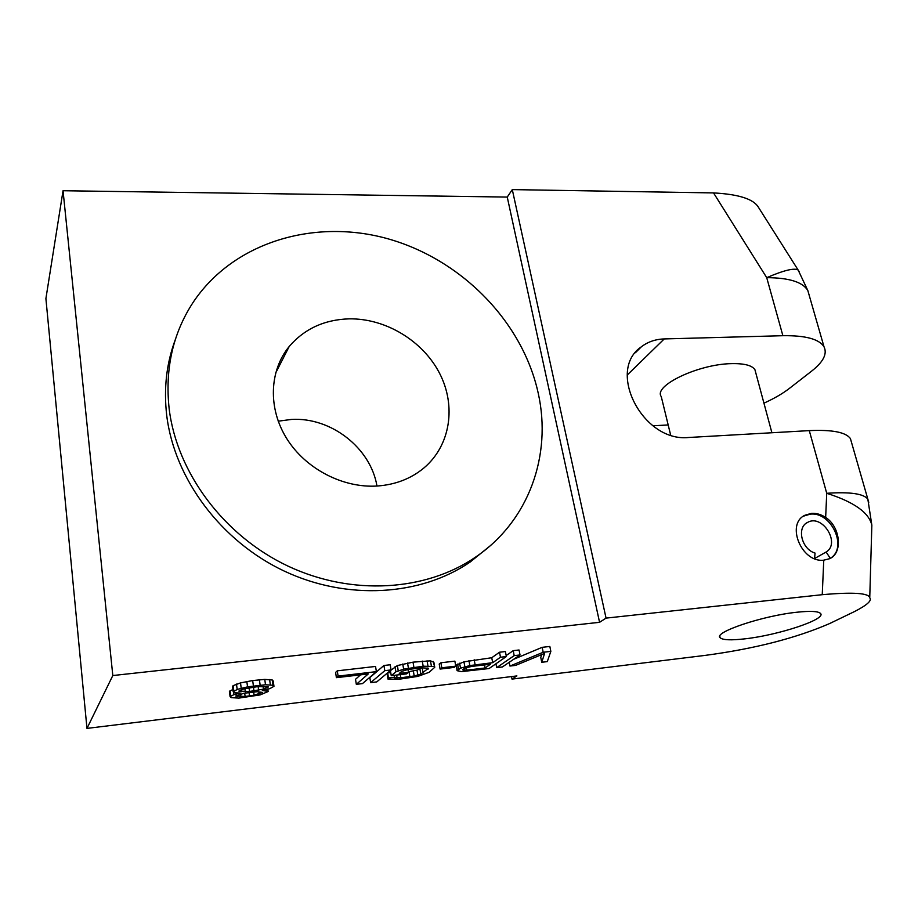 <?xml version="1.0" encoding="UTF-8"?>
<svg xmlns="http://www.w3.org/2000/svg" width="918" height="918" viewBox="0 0 918 918"><rect width="100%" height="100%" fill="white"/><g stroke="black" fill="none" stroke-linecap="round" stroke-linejoin="round"><path stroke-width="1.38" d="M278.211 421.19L291.431 419.434C331.042 416.99 370.677 447.95 376.965 486.035M63.044 190.726L112.811 675.545L599.569 622.312L507.252 197.072L63.044 190.726L45.9 298.591L86.969 728.399L516.903 675.923L512.003 679.102L705.15 655.395C754.24 648.842 795.757 638.228 829.711 623.517L854.669 611.48C867.051 605.123 872.089 600.567 869.771 597.836C868.921 593.017 853.086 591.972 822.241 594.692L823.767 560.175L829.608 558.695C842.839 553.313 840.773 527.184 825.661 517.408L826.728 493.287C853.843 501.905 868.887 512.531 871.848 525.165L871.664 531.522M511.51 676.577L512.003 679.102M652.893 425.78L668.189 424.965M112.811 675.545L86.969 728.399M868.761 502.364L867.831 499.128C863.586 493.677 849.884 491.727 826.728 493.287L809.286 430.622L688.73 437.484C642.818 442.533 606.029 370.516 641.338 346.82C647.821 341.852 655.463 339.212 664.242 338.926L782.882 335.701L766.725 277.661L713.538 192.918L512.29 189.601L606.052 618.112L599.569 622.312M606.052 618.112L822.241 594.692M796.813 612.237C810.33 610.803 818.225 611.204 820.497 613.442C826.831 619.191 778.108 635.233 745.014 638.825C730.992 640.431 722.707 640.075 720.148 637.746C712.965 632.525 762.25 615.794 796.813 612.237M513.655 659.285L542.182 647.328L549.836 646.456L550.846 651.378L547.289 661.614L541.735 662.268L540.771 657.495L541.689 654.603M506.174 655.555L513.208 650.655L519.037 649.99L520.024 654.959L514.183 655.636L513.208 650.655M500.482 657.231L492.691 662.681L469.844 665.573L460.515 668.166L457.072 670.679L456.223 665.102L463.946 661.832L491.75 657.736L499.518 652.228L505.393 651.55L506.357 656.542L500.482 657.231L499.518 652.228M441.787 667.788L440.101 669.073L439.206 664.058L440.892 662.762L454.869 661.144L455.776 666.147L441.787 667.788L440.892 662.762M434.076 666.502L423.164 666.204L403.633 669.153L395.922 671.838L391.252 675.682L390.414 670.61L397.356 665.55L413.02 662.153L430.462 660.834L433.858 662.234L434.753 667.294L433.181 661.419M408.361 671.781L416.979 670.129L422.613 667.696M391.252 675.682L406.548 673.881L408.464 672.355L399.261 673.433L401.797 671.368L407.512 669.601L421.178 667.776L428.35 668.27L420.811 674.133L414.202 675.981L400.833 677.771L394.694 677.863L394.602 677.232L388.498 677.954L387.993 679.079L387.166 674.053L387.66 672.905L390.735 672.55M384.791 670.668L370.654 682.636L369.839 677.599L383.931 665.493L390.207 664.77L391.068 669.933L384.791 670.668L383.931 665.493M337.273 670.84L375.542 666.445L376.391 671.643L338.088 676.096L337.273 670.84L335.598 672.424L336.401 677.656L368.256 673.95L356.322 684.335L355.518 679.286L360.533 674.845M272.967 685.287L265.497 684.759L247.539 686.848L237.188 689.452L233.206 691.782L232.506 686.423L233.149 685.643L240.516 682.9L252.679 680.548L264.763 679.4L272.221 679.963L273.231 681.007L273.966 686.32L272.967 685.287L272.221 679.963M233.206 691.782L234.377 692.792L240.206 693.021L233.78 694.685L230.085 696.693L229.408 691.403L232.897 689.452M713.538 192.918C737.9 194.214 752.714 198.77 757.981 206.573L760.793 211.025M507.252 197.072L512.29 189.601M782.882 335.701C805.499 335.38 819.212 339.086 824.02 346.809C827.462 353.832 823.32 361.956 811.569 371.17L789.216 388.543C782.584 393.65 774.161 398.527 763.937 403.163M670.645 435.04L661.247 396.553C653.1 385.904 698.036 364.194 731.29 363.643C744.303 363.344 752.198 365.398 754.963 369.805L755.64 372.295M809.286 430.622C832.236 429.567 845.948 432.229 850.424 438.609L851.502 442.327M823.767 560.175C801.517 563.021 785.498 523.799 805.097 515.182L811.432 513.38C816.251 513.047 820.99 514.39 825.661 517.408M803.48 516.157L810.135 514.183C831.295 511.211 848.243 547.874 830.274 558.316L829.459 558.764M830.274 558.316L826.12 552.028C840.888 543.364 822.402 513.782 807.679 522.353C796.376 527.299 801.54 549.239 815.058 553.084L814.564 558.672M826.12 552.028L814.576 558.534M489.684 546.233L470.154 562.034C420.937 595.793 347.635 600.888 284.27 571.099C220.974 541.287 174.363 478.806 166.709 415.349C163.599 388.521 166.491 363.241 175.361 339.499M538.269 393.386C522.767 322.229 462.316 260.127 388.83 239.047C315.494 218.014 233.493 241.457 192.86 302.768C172.779 333.727 164.873 369.082 169.164 408.831C176.922 472.827 224.038 535.917 287.954 566.085C351.95 596.218 425.906 591.146 475.478 557.169C529.227 520.816 551.947 454.938 538.269 393.386M348.989 318.856C324.318 319.659 304.386 328.874 289.216 346.476C269.295 370.665 267.792 408.303 286.772 438.643C305.705 469.006 343.125 488.33 377.55 486.001C395.704 484.624 411.207 478.576 424.059 467.847C450.589 445.345 456.395 405.848 439.607 373.351C422.877 340.808 385.56 318.19 348.989 318.856M824.02 346.809L807.84 290.593L798.178 270.064C794.495 267.712 784.018 270.236 766.725 277.661C789.136 277.764 802.848 282.078 807.84 290.593L809.251 295.458M509.215 662.303L509.949 666.055L543.181 652.262L542.182 647.328M543.181 652.262L550.846 651.378M541.735 662.268L544.615 653.398L515.595 665.389L509.949 666.055M514.183 655.636L496.684 667.638L502.375 666.961L520.024 654.959M495.949 663.771L496.684 667.638M457.118 670.048L456.223 665.102M458.495 669.038L457.589 664.093M460.515 668.166L459.608 663.209M464.864 666.801L463.946 661.832M469.844 665.573L468.926 660.604M475.111 664.747L474.193 659.778M492.691 662.681L491.75 657.736M457.072 670.679L461.502 671.62L489.064 668.545L506.357 656.542M472.001 666.388L490.499 664.207L485.106 667.983L466.757 670.163L462.936 669.991L462.993 669.348L466.057 667.719L472.001 666.388M485.106 667.983L484.52 664.907M466.757 670.163L466.298 667.661M464.187 670.255L463.9 668.694M440.101 669.073L454.043 667.432L455.776 666.147M395.922 671.838L395.061 666.72M398.217 670.679L397.356 665.55M403.633 669.153L402.761 664.012M408.418 668.143L407.535 663.014M413.903 667.283L413.02 662.153M423.164 666.204L422.269 661.086M427.949 665.871L427.054 660.765M431.357 665.929L430.462 660.834M387.993 679.079L398.986 679.263L417.919 676.382L429.119 672.297L434.753 667.294M388.498 677.954L387.66 672.905M394.602 677.232L394.281 675.327M397.115 678L396.622 675.051M400.833 677.771L400.305 674.615M409.887 676.704L409.026 671.701M414.202 675.981L413.352 670.989M417.851 675.12L416.979 670.129M420.811 674.133L419.939 669.13M423.106 673.009L422.234 667.994M428.029 669.188L427.822 667.994M408.464 672.355L407.982 669.52M370.654 682.636L376.759 681.902L391.068 669.933M356.322 684.335L362.472 683.6L376.391 671.643M338.088 676.096L336.401 677.656M270.351 684.897L269.617 679.55M265.497 684.759L264.763 679.4M230.085 696.693L231.256 697.669L238.783 698.105L260.161 694.903L268.136 691.529L262.33 690.416L269.858 688.626L273.966 686.32M266.886 690.784L266.702 689.418M268.136 691.529L267.804 689.143M230.716 695.947L230.028 690.646M233.78 694.685L233.436 691.977M233.849 691.013L233.149 685.643M237.188 689.452L236.477 684.071M241.227 688.282L240.516 682.9M247.539 686.848L246.827 681.454M253.402 685.93L252.679 680.548M260.138 685.149L259.404 679.779M257.855 686.584L268.446 686.962L263.489 689.143L249.535 691.461L238.818 691.116L243.729 688.925L257.855 686.584M245.129 696.464L235.628 696.039L243.993 693.251L257.247 691.69L262.445 692.424L254.091 695.19L245.129 696.464L244.681 693.136M267.735 687.731L267.597 686.733M263.489 689.143L263.099 686.32M258.612 690.175L258.119 686.561M253.965 690.944L253.448 687.1M249.535 691.461L249.053 687.823M245.313 691.736L244.911 688.672M241.296 691.747L241.044 689.82M240.608 694.1L240.952 696.739M237.2 696.521L237.028 695.19M261.986 692.918L261.894 692.241M259.128 693.928L258.83 691.793M254.091 695.19L253.643 691.92M249.501 695.947L249.03 692.436M664.242 338.926L627.292 374.969M757.981 206.573L799.188 271.682M869.748 597.802L871.848 525.165L867.831 499.128L850.424 438.609M635.417 352.719L641.338 346.82M803.812 515.985L805.097 515.182M719.815 636.346L720.148 637.746M807.679 522.353L806.348 523.157M470.154 562.034L475.478 557.169M275.561 373.213L289.216 346.476M754.963 369.805L771.9 432.757"/></g></svg>
